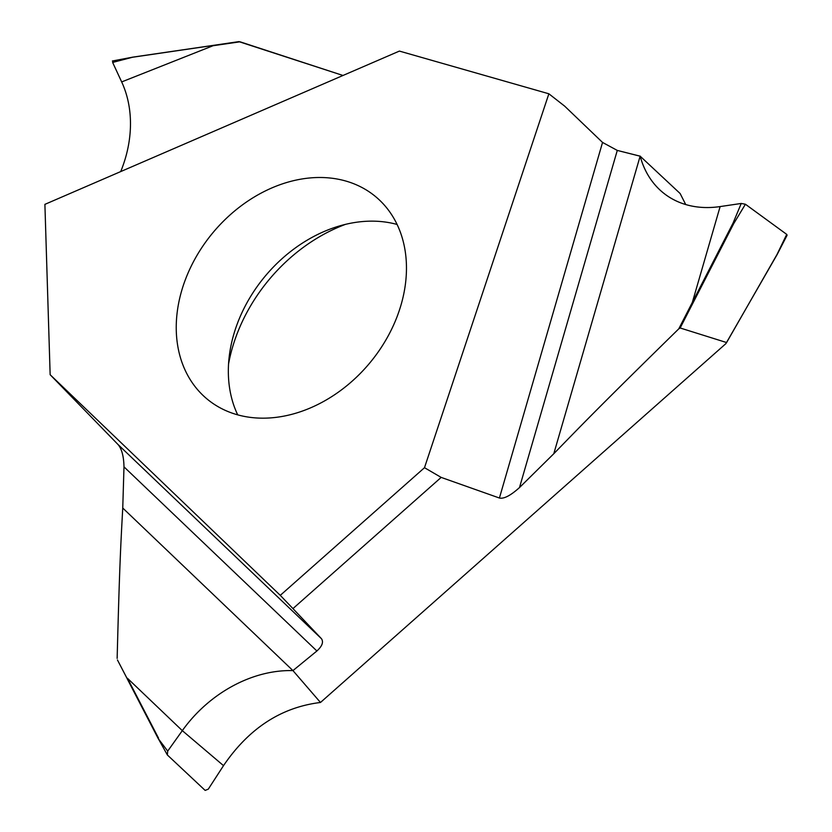 <?xml version="1.0" encoding="UTF-8"?>
<svg xmlns="http://www.w3.org/2000/svg" width="832" height="832" viewBox="0 0 832 832"><rect width="100%" height="100%" fill="white"/><g stroke="black" fill="none" stroke-linecap="round" stroke-linejoin="round"><path stroke-width="1.25" d="M399.402 51.085L548.87 93.787L424.497 467.698L280.28 595.348L50.149 374.712L44.897 204.36L399.402 51.085L548.87 93.787L564.658 106.132L602.545 142.438L564.658 106.132L548.87 93.787M230.724 214.344A131.685 101.951 -50.1 0 0 206.814 398.798A131.685 101.951 -50.1 0 0 351.978 381.326A131.685 101.951 -50.1 0 0 375.887 196.862A131.685 101.951 -50.1 0 0 230.724 214.344M239.013 41.673L342.992 75.473L240.022 41.798L213.054 45.729L121.67 81.921L112.642 62.442L132.454 57.262L239.013 41.673M685.734 204.558L680.129 193.513L640.141 156.166L617.282 150.415L602.545 142.438L499.418 498.025C503.911 499.054 510.598 495.57 519.49 487.573L617.282 150.415L640.13 156.198M120.713 171.579A117.603 95.191 -53.8 0 0 121.67 81.921M50.149 374.712L118.04 444.538C121.784 448.895 123.76 456.331 123.989 466.856L316.888 650.988C322.161 646.173 323.7 642.086 321.485 638.737L292.947 608.598L441.168 477.402L499.418 498.025M321.485 638.737L118.04 444.538M280.28 595.348L292.947 608.598M680.15 327.985L733.751 223.558L745.41 204.246L786.718 234.385L777.015 254.488L726.606 342.545L680.15 327.985L678.766 328.858C602.836 403.239 585.114 421.47 553.79 453.731L519.49 487.573M158.267 738.598L167.367 754.978L205.14 790.4L208.27 789.173L223.517 765.638C248.914 728.302 281.226 707.252 320.476 702.478L725.878 343.637L777.15 254.519M320.476 702.478L292.947 670.592L316.888 650.988M678.766 328.858L692.328 302.432L720.127 206.575L741.239 203.466L733.086 223.018L733.751 223.558M640.162 156.156A117.603 86.206 -52.7 0 0 664.175 193.565A117.603 86.206 -52.7 0 0 720.127 206.575L741.239 203.455L745.399 204.235L741.239 203.466M640.141 156.166L553.79 453.731M424.497 467.698L441.168 477.402M117.447 659.953L160.17 742.04M158.278 738.639L167.7 751.109L182.312 730.642L127.473 678.298L158.527 738.14M167.367 754.978L167.7 751.109M117.146 658.393C119.496 567.32 120.671 545.906 122.751 508.03L123.989 466.856M112.913 61.235L112.642 62.442M213.117 45.448L132.454 57.262M223.517 765.638L182.312 730.642A117.603 91.104 -43.7 0 1 292.947 670.613L122.751 508.03M777.182 254.457L787.103 235.206L786.718 234.385L787.051 235.29M693.066 302.817L692.328 302.432L733.086 223.018M345.498 224.359A153.982 119.215 129.9 0 0 289.817 258.284A153.982 119.215 -50.1 0 0 228.54 364.052M237.702 414.846A131.685 101.951 129.9 0 1 282.838 257.982A131.685 101.951 129.9 0 1 397.103 224.463M640.13 156.073A117.603 86.206 -52.7 0 0 720.127 206.575M745.43 204.246L786.718 234.385M602.545 142.438L617.282 150.415M158.226 738.598L127.275 678.912M132.298 57.21L239.065 41.6M112.393 60.986L132.226 57.252"/></g></svg>
